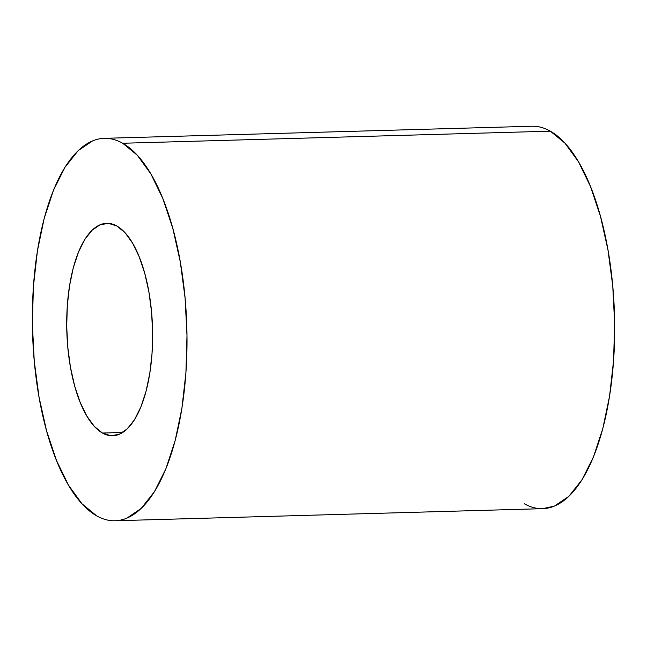 <?xml version="1.0" encoding="UTF-8"?>
<svg xmlns="http://www.w3.org/2000/svg" width="647" height="647" viewBox="0 0 647 647"><rect width="100%" height="100%" fill="white"/><g stroke="black" fill="none" stroke-linecap="round" stroke-linejoin="round"><path stroke-width="0.97" d="M102.436 433.037A106.27 42.888 88.4 0 1 66.754 318.073A106.27 42.888 88.4 0 1 106.674 223.312A106.27 42.888 88.4 0 1 116.913 226.046L108.51 223.361L100.148 224.752L92.157 230.17L84.838 239.406L78.473 252.104L73.305 267.777L69.536 285.828L67.312 305.562L66.714 326.209L67.765 346.986L70.434 367.1L74.599 385.766L80.123 402.272L86.779 415.981L94.308 426.365L102.436 433.037L110.839 435.722L119.194 434.331L127.192 428.912L134.511 419.677L140.868 406.979L146.036 391.306L149.805 373.254L152.029 353.521L152.627 332.873L151.576 312.097L148.915 291.983L144.742 273.317L139.226 256.81L132.57 243.102L125.033 232.718L116.913 226.046A106.27 42.888 88.4 0 1 152.595 341.009A106.27 42.888 88.4 0 1 112.675 435.771A106.27 42.888 88.4 0 1 102.436 433.037L122.744 432.463L102.436 433.037M122.695 143.254A191.286 77.195 88.4 0 1 186.926 350.181A191.286 77.195 88.4 0 1 115.077 520.754A191.286 77.195 88.4 0 1 96.646 515.829L82.023 503.827L68.461 485.129L56.483 460.454L46.544 430.74L39.038 397.145L34.242 360.945L32.35 323.549L33.426 286.37L37.429 250.858L44.214 218.371L53.515 190.153L64.967 167.29L78.141 150.67L92.529 140.917C97.479 138.854 102.493 138.021 107.572 138.409C112.651 138.806 117.689 140.423 122.695 143.254L137.326 155.256L150.888 173.954L162.866 198.629L172.798 228.342L180.303 261.938L185.099 298.138L186.991 335.534L185.915 372.712L181.912 408.225L175.127 440.712L165.834 468.929L154.374 491.793L141.2 508.413L126.812 518.166C121.862 520.228 116.848 521.061 111.769 520.673C106.69 520.277 101.652 518.659 96.646 515.829A191.286 77.195 88.4 0 1 32.415 308.902A191.286 77.195 88.4 0 1 104.272 138.329A191.286 77.195 88.4 0 1 122.695 143.254L550.354 131.171L122.695 143.254M115.077 520.754L542.728 508.671A191.286 77.195 -91.6 0 0 614.585 338.098A191.286 77.195 -91.6 0 0 550.354 131.171L564.977 143.173L578.539 161.871L590.517 186.546L600.456 216.26L607.962 249.855L612.758 286.055L614.65 323.451L613.574 360.63L609.571 396.142L602.786 428.629L593.485 456.847L582.033 479.71L568.859 496.33L554.471 506.083L542.493 508.679M535.231 126.327C540.31 126.723 545.348 128.341 550.354 131.171A191.286 77.195 -91.6 0 0 531.923 126.246L104.272 138.329M539.428 508.591C534.349 508.194 529.311 506.577 524.305 503.746"/></g></svg>
